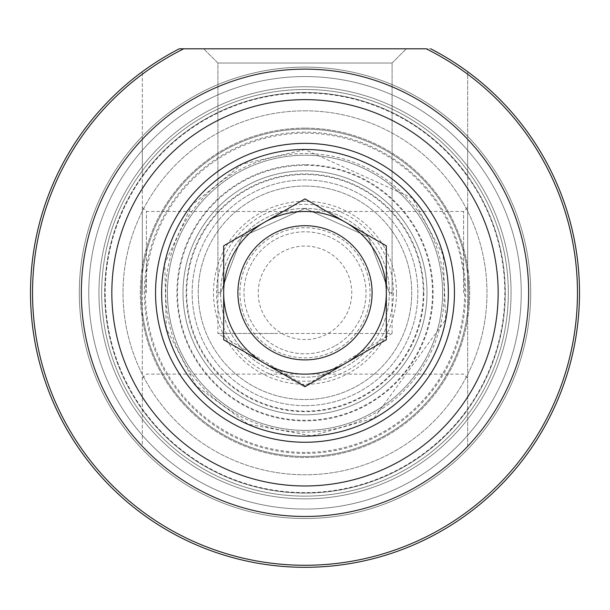 <?xml version="1.0" encoding="UTF-8"?>
<svg xmlns="http://www.w3.org/2000/svg" width="610" height="610" viewBox="0 0 610 610"><rect width="100%" height="100%" fill="white"/><g stroke="black" fill="none" stroke-linecap="round" stroke-linejoin="round"><path stroke-width="0.46" stroke-dasharray="3.05 2.29" d="M508.336 292.808A203.336 203.336 0 0 0 203.336 116.716A203.336 203.336 0 0 0 203.336 468.899A203.336 203.336 0 0 0 508.336 292.808A203.336 203.336 0 0 1 203.336 468.899A203.336 203.336 0 0 1 203.336 116.716A203.336 203.336 0 0 1 508.336 292.808M511.058 292.808A206.058 206.058 0 0 1 201.971 471.255A206.058 206.058 0 0 1 201.971 114.352A206.058 206.058 0 0 1 511.058 292.808A206.058 206.058 0 0 0 201.971 114.352A206.058 206.058 0 0 0 201.971 471.255A206.058 206.058 0 0 0 511.058 292.808M521.245 292.808A216.245 216.245 0 0 0 196.877 105.53A216.245 216.245 0 0 0 196.877 480.078A216.245 216.245 0 0 0 521.245 292.808A216.245 216.245 0 0 1 196.877 480.078A216.245 216.245 0 0 1 196.877 105.53A216.245 216.245 0 0 1 521.245 292.808M223.664 245.845L223.664 339.762L305 386.725L223.664 339.762L223.664 245.845L305 198.89L223.664 245.845M309.361 201.407L386.336 245.845L309.361 201.407A91.5 91.5 0 0 0 300.638 201.407M386.336 250.885L386.336 339.762L386.336 250.885A91.5 91.5 0 0 0 381.967 243.329M305 198.89L386.336 245.845L386.336 339.762L305 386.725L386.336 339.762L305 386.725L223.664 339.762M305 149.458A143.35 143.35 0 0 1 429.143 364.483A143.35 143.35 0 0 1 180.857 364.483A143.35 143.35 0 0 1 305 149.458A143.35 143.35 0 0 0 161.65 292.808A143.35 143.35 0 0 0 305 436.158A143.35 143.35 0 0 0 448.35 292.808A143.35 143.35 0 0 0 305 149.458A143.35 143.35 0 0 0 180.857 364.483A143.35 143.35 0 0 0 429.143 364.483A143.35 143.35 0 0 0 305 149.458A143.35 143.35 0 0 0 180.857 364.483A143.35 143.35 0 0 0 429.143 364.483A143.35 143.35 0 0 0 305 149.458M381.967 342.286A91.5 91.5 0 0 0 386.336 334.722M300.638 384.201A91.5 91.5 0 0 0 309.361 384.201M223.664 334.722A91.5 91.5 0 0 0 228.033 342.286M386.336 292.808A81.336 81.336 0 0 1 264.336 363.24A81.336 81.336 0 0 1 264.336 222.368A81.336 81.336 0 0 1 386.336 292.808A81.336 81.336 0 0 0 264.336 222.368A81.336 81.336 0 0 0 264.336 363.24A81.336 81.336 0 0 0 386.336 292.808A81.336 81.336 0 0 1 264.336 363.24M228.033 243.329A91.5 91.5 0 0 0 223.664 250.885M396.5 292.808A91.5 91.5 0 0 0 259.25 213.569A91.5 91.5 0 0 0 259.25 372.047A91.5 91.5 0 0 0 396.5 292.808M389.371 294.439L389.386 292.808L389.371 294.439L392.085 292.808L389.386 292.808L368.173 236.863L305 208.422A84.386 84.386 0 0 0 231.922 334.997A84.386 84.386 0 0 0 378.078 334.997A84.386 84.386 0 0 0 305 208.422L368.173 236.863L389.386 292.808L392.085 292.808L392.085 63.036L217.915 63.036L392.085 63.036L406.321 48.808L203.679 48.808L406.321 48.808L203.679 48.808L406.321 48.808L392.085 63.036L217.915 63.036L392.085 63.036L392.085 333.472L217.915 333.472L217.915 63.036L203.679 48.808L217.915 63.036L217.915 292.808L220.614 292.808L217.915 292.808L220.629 294.439L220.614 292.808L241.827 236.863L305 208.422L241.827 236.863L220.614 292.808L220.629 294.439M426.253 48.808L183.747 48.808A272.464 272.464 0 0 0 92.682 463.562A272.464 272.464 0 0 0 517.318 463.562A272.464 272.464 0 0 0 426.253 48.808M305 89.472A203.336 203.336 0 0 1 481.092 394.472A203.336 203.336 0 0 1 128.908 394.472A203.336 203.336 0 0 1 305 89.472A203.336 203.336 0 0 1 481.092 394.472A203.336 203.336 0 0 1 128.908 394.472A203.336 203.336 0 0 1 305 89.472M305 92.994A199.813 199.813 0 0 0 131.958 392.71A199.813 199.813 0 0 0 478.042 392.71A199.813 199.813 0 0 0 305 92.994M305 204.358A88.45 88.45 0 0 1 381.601 337.033A88.45 88.45 0 0 1 228.399 337.033A88.45 88.45 0 0 1 305 204.358M305 208.422A84.386 84.386 0 0 0 231.922 334.997A84.386 84.386 0 0 0 378.078 334.997A84.386 84.386 0 0 0 305 208.422M305 69.136A223.664 223.664 0 0 1 498.698 404.636A223.664 223.664 0 0 1 111.302 404.636A223.664 223.664 0 0 1 305 69.136A223.664 223.664 0 0 1 498.698 404.636A223.664 223.664 0 0 1 111.302 404.636A223.664 223.664 0 0 1 305 69.136A223.664 223.664 0 0 1 498.698 404.636A223.664 223.664 0 0 1 111.302 404.636A223.664 223.664 0 0 1 305 69.136M305 67.108A225.7 225.7 0 0 1 500.459 405.658A225.7 225.7 0 0 1 109.541 405.658A225.7 225.7 0 0 1 305 67.108A225.7 225.7 0 0 0 109.541 405.658A225.7 225.7 0 0 0 500.459 405.658A225.7 225.7 0 0 0 305 67.108A225.7 225.7 0 0 0 109.541 405.658A225.7 225.7 0 0 0 500.459 405.658A225.7 225.7 0 0 0 305 67.108A225.7 225.7 0 0 1 500.459 405.658A225.7 225.7 0 0 1 109.541 405.658A225.7 225.7 0 0 1 305 67.108M305 110.822A181.986 181.986 0 0 1 462.601 383.797A181.986 181.986 0 0 1 147.399 383.797A181.986 181.986 0 0 1 305 110.822A181.986 181.986 0 0 1 462.601 383.797A181.986 181.986 0 0 1 147.399 383.797A181.986 181.986 0 0 1 305 110.822M305 92.522A200.286 200.286 0 0 1 478.453 392.947A200.286 200.286 0 0 1 131.547 392.947A200.286 200.286 0 0 1 305 92.522A200.286 200.286 0 0 1 478.453 392.947A200.286 200.286 0 0 1 131.547 392.947A200.286 200.286 0 0 1 305 92.522M305 129.122A163.686 163.686 0 0 1 468.686 292.808A163.686 163.686 0 0 1 305 456.486A163.686 163.686 0 0 1 141.314 292.808A163.686 163.686 0 0 1 305 129.122M305 128.108A164.7 164.7 0 0 0 162.367 375.158A164.7 164.7 0 0 0 447.633 375.158A164.7 164.7 0 0 0 305 128.108A164.7 164.7 0 0 1 447.633 375.158A164.7 164.7 0 0 1 162.367 375.158A164.7 164.7 0 0 1 305 128.108A164.7 164.7 0 0 1 447.633 375.158A164.7 164.7 0 0 1 162.367 375.158A164.7 164.7 0 0 1 305 128.108M305 436.158A143.35 143.35 0 0 1 180.857 221.133A143.35 143.35 0 0 1 429.143 221.133A143.35 143.35 0 0 1 305 436.158M305 456.486A163.686 163.686 0 0 1 163.244 210.961A163.686 163.686 0 0 1 446.756 210.961A163.686 163.686 0 0 1 305 456.486M305 432.086A139.286 139.286 0 0 1 165.714 292.808A139.286 139.286 0 0 1 305 153.522A139.286 139.286 0 0 1 444.286 292.808A139.286 139.286 0 0 1 305 432.086M305 430.37A137.563 137.563 0 0 1 167.437 292.808A137.563 137.563 0 0 1 305 155.245A137.563 137.563 0 0 1 442.563 292.808A137.563 137.563 0 0 1 305 430.37M305 430.401A137.593 137.593 0 0 0 442.593 292.808A137.593 137.593 0 0 0 305 155.214A137.593 137.593 0 0 0 167.407 292.808A137.593 137.593 0 0 0 305 430.401M423.866 292.808A118.866 118.866 0 0 1 305 411.674A118.866 118.866 0 0 1 186.134 292.808A118.866 118.866 0 0 1 305 173.941A118.866 118.866 0 0 1 423.866 292.808M427 292.808A122 122 0 0 1 305 414.808A122 122 0 0 1 183 292.808A122 122 0 0 1 305 170.808A122 122 0 0 1 427 292.808A122 122 0 0 0 305 170.808A122 122 0 0 1 410.652 353.808A122 122 0 0 1 199.348 353.808A122 122 0 0 1 305 170.808A122 122 0 0 0 199.348 353.808A122 122 0 0 0 410.652 353.808A122 122 0 0 0 305 170.808A122 122 0 0 0 183 292.808A122 122 0 0 0 305 414.808A122 122 0 0 0 427 292.808M305 164.708A128.1 128.1 0 0 0 194.064 356.858A128.1 128.1 0 0 0 415.936 356.858A128.1 128.1 0 0 0 305 164.708M423.302 292.808A118.302 118.302 0 0 1 245.853 395.257A118.302 118.302 0 0 1 245.853 190.358A118.302 118.302 0 0 1 423.302 292.808M305 186.058A106.75 106.75 0 0 0 198.25 292.808A106.75 106.75 0 0 0 305 399.558A106.75 106.75 0 0 0 411.75 292.808A106.75 106.75 0 0 0 305 186.058A106.75 106.75 0 0 1 397.445 346.183A106.75 106.75 0 0 1 212.554 346.183A106.75 106.75 0 0 1 305 186.058M305 405.658A112.85 112.85 0 0 1 207.27 236.383A112.85 112.85 0 0 1 402.73 236.383A112.85 112.85 0 0 1 305 405.658A112.85 112.85 0 0 1 192.15 292.808A112.85 112.85 0 0 1 305 179.958A112.85 112.85 0 0 1 417.85 292.808A112.85 112.85 0 0 1 305 405.658M463.6 292.808L463.6 211.472L463.6 292.808M467.664 292.808L467.664 207.408L467.664 292.808M146.4 292.808L146.4 211.472L146.4 292.808M467.664 446.322L467.664 71.698L467.664 446.322A223.664 223.664 0 0 1 142.336 446.322L142.336 71.698L142.336 446.322A223.664 223.664 0 0 0 467.664 446.322A223.664 223.664 0 0 1 142.336 446.322A223.664 223.664 0 0 0 467.664 446.322M467.664 175.962L467.664 139.293L467.664 175.962A200.286 200.286 0 0 0 142.336 175.962L142.336 139.293L142.336 175.962A200.286 200.286 0 0 1 467.664 175.962M142.336 292.808L142.336 207.408L142.336 292.808M467.664 513.917A274.5 274.5 0 0 0 430.751 48.808L179.249 48.808A274.5 274.5 0 0 0 142.336 513.917A274.5 274.5 0 0 0 467.664 513.917M467.664 188.627A193.164 193.164 0 0 0 142.336 188.627M142.336 139.293A223.664 223.664 0 0 1 467.664 139.293A223.664 223.664 0 0 0 142.336 139.293A223.664 223.664 0 0 1 467.664 139.293A223.664 223.664 0 0 0 142.336 139.293M274.5 333.472L392.085 333.472L305 385.802L217.915 333.472L274.5 333.472M142.336 396.98A193.164 193.164 0 0 0 467.664 396.98M183.747 48.808L430.751 48.808M142.336 409.653A200.286 200.286 0 0 0 467.664 409.653A200.286 200.286 0 0 1 142.336 409.653M223.664 292.808A81.336 81.336 0 0 1 264.336 222.368M335.5 345.634A61 61 0 0 0 335.5 239.982A61 61 0 0 0 244 292.808A61 61 0 0 0 335.5 345.634A61 61 0 0 1 244 292.808A61 61 0 0 1 335.5 239.982A61 61 0 0 1 335.5 345.634M328.386 333.304A46.764 46.764 0 0 0 328.386 252.304A46.764 46.764 0 0 0 258.236 292.808A46.764 46.764 0 0 0 328.386 333.304M305 132.172A160.636 160.636 0 0 0 165.889 373.122A160.636 160.636 0 0 0 444.111 373.122A160.636 160.636 0 0 0 305 132.172M305 452.422A159.614 159.614 0 0 1 166.766 212.997A159.614 159.614 0 0 1 443.234 212.997A159.614 159.614 0 0 1 305 452.422M305 165.31A127.498 127.498 0 0 1 415.418 356.553A127.498 127.498 0 0 1 194.582 356.553A127.498 127.498 0 0 1 305 165.31M337.536 349.156A65.064 65.064 0 0 1 239.936 292.808A65.064 65.064 0 0 1 337.536 236.459A65.064 65.064 0 0 1 337.536 349.156M305 149.61L242.002 164.212L191.853 205.044L164.776 263.764L166.301 328.416L196.115 385.802L248.133 424.224L311.748 435.845L373.983 418.292L445.658 319.64L443.119 255.018L412.413 198.105L305 149.61M142.336 378.208L146.4 374.136L463.6 374.136L467.664 378.208M142.336 207.408L146.4 211.472L463.6 211.472L467.664 207.408"/><path stroke-width="0.91" d="M264.336 363.24L223.664 339.762L223.664 245.845L305 198.89L345.664 222.368A81.336 81.336 0 0 1 386.336 292.808L386.336 339.762L305 386.725L264.336 363.24A81.336 81.336 0 0 1 223.664 292.808L223.664 245.845L264.336 222.368A81.336 81.336 0 0 1 345.664 222.368L386.336 245.845L386.336 292.808M305 149.458A143.35 143.35 0 0 1 429.143 364.483A143.35 143.35 0 0 1 180.857 364.483A143.35 143.35 0 0 1 305 149.458M305 143.358A149.45 149.45 0 0 0 175.573 367.533A149.45 149.45 0 0 0 434.427 367.533A149.45 149.45 0 0 0 305 143.358M305 99.636A193.164 193.164 0 0 1 472.285 389.386A193.164 193.164 0 0 1 137.715 389.386A193.164 193.164 0 0 1 305 99.636M183.747 48.808L426.253 48.808A272.464 272.464 0 0 1 517.318 463.562A272.464 272.464 0 0 1 92.682 463.562A272.464 272.464 0 0 1 183.747 48.808L179.249 48.808A274.5 274.5 0 0 0 91.942 465.887A274.5 274.5 0 0 0 518.058 465.887A274.5 274.5 0 0 0 430.751 48.808M305 69.136A223.664 223.664 0 0 0 111.302 404.636A223.664 223.664 0 0 0 498.698 404.636A223.664 223.664 0 0 0 305 69.136M264.336 222.368L305 198.89M223.664 339.762L223.664 292.808M338.55 350.918A67.1 67.1 0 0 1 237.9 292.808A67.1 67.1 0 0 1 338.55 234.697A67.1 67.1 0 0 1 338.55 350.918M345.664 363.24A81.336 81.336 0 0 0 345.664 222.368A81.336 81.336 0 0 0 223.664 292.808A81.336 81.336 0 0 0 345.664 363.24"/></g></svg>
